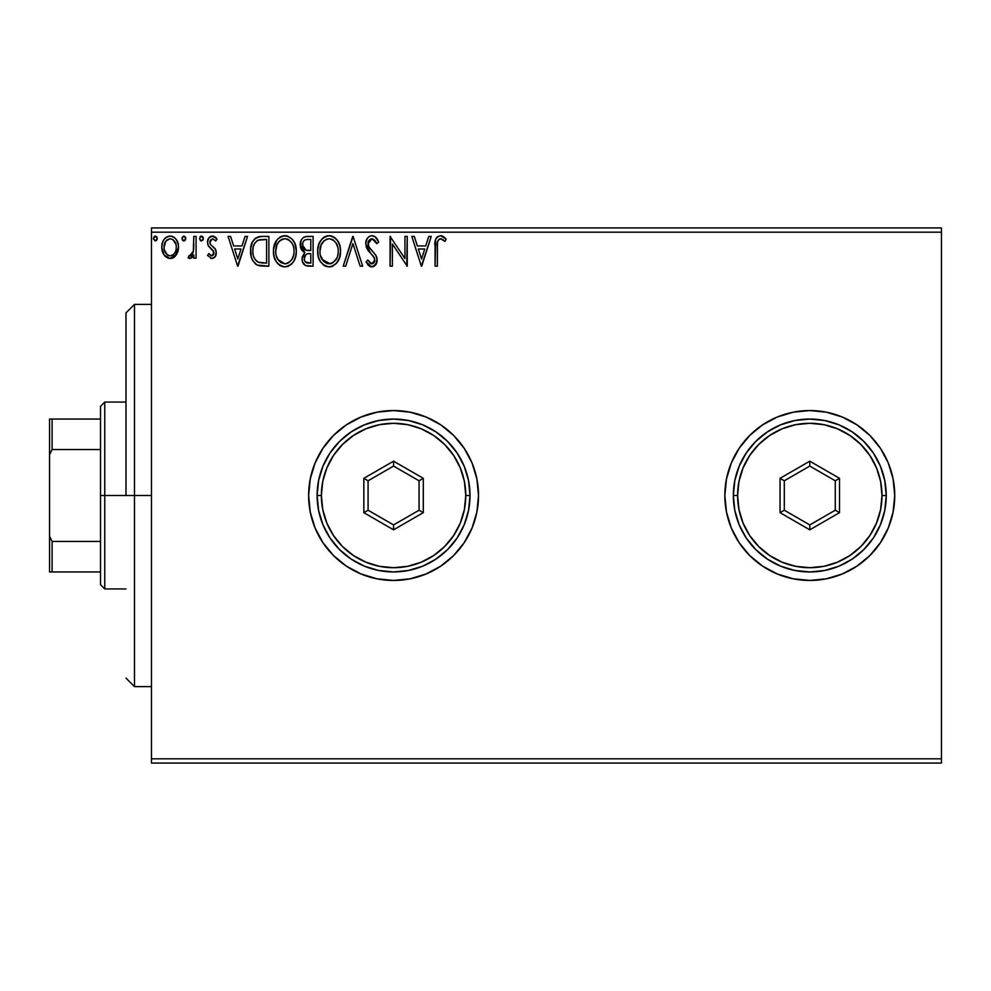 <?xml version="1.0" encoding="UTF-8"?>
<svg xmlns="http://www.w3.org/2000/svg" width="991" height="991" viewBox="0 0 991 991"><rect width="100%" height="100%" fill="white"/><g stroke="black" fill="none" stroke-linecap="round" stroke-linejoin="round"><path stroke-width="1.49" d="M724.842 495.574A84.941 84.941 0 0 0 762.55 566.096L777.278 573.975L793.221 578.806L809.783 580.441L826.358 578.806L842.3 573.975L856.98 566.134A84.941 84.941 0 0 0 880.404 542.709M762.636 566.158A84.941 84.941 0 0 0 856.967 566.134L869.85 555.567L880.417 542.696A84.941 84.941 0 0 0 893.089 512.124L894.737 495.5A84.941 84.941 0 0 1 809.783 580.441A84.941 84.941 0 0 1 724.842 495.5L726.477 512.074L731.308 528.005L739.162 542.696L749.729 555.567L762.599 566.134M893.114 512.025A84.941 84.941 0 0 0 894.737 495.525L893.102 478.926L888.27 462.995L880.417 448.304L869.85 435.433L856.98 424.866L842.3 417.025L826.358 412.194L809.783 410.559L793.221 412.194L777.278 417.025L762.599 424.866L749.729 435.433L739.162 448.304L731.308 462.995L726.477 478.926L724.842 495.5A84.941 84.941 0 0 1 809.783 410.559A84.941 84.941 0 0 1 894.737 495.5A84.941 84.941 0 0 0 893.114 478.975M472.026 462.946A84.941 84.941 0 0 0 308.622 495.5A84.941 84.941 0 0 1 393.563 410.559A84.941 84.941 0 0 1 478.517 495.5L476.882 478.926L472.05 462.995L464.197 448.304L453.63 435.433L440.76 424.866L426.08 417.025L410.138 412.194L393.563 410.559L377.001 412.194L361.058 417.025L346.379 424.866L333.509 435.433L322.942 448.304L315.088 462.995L310.257 478.926L308.622 495.5L310.257 512.074L315.088 528.005L322.942 542.696L333.509 555.567L346.379 566.134L361.058 573.975L377.001 578.806L393.563 580.441L410.138 578.806L426.08 573.975L440.76 566.134L453.63 555.567L464.197 542.696L472.05 528.005L476.882 512.074L478.517 495.5A84.941 84.941 0 0 1 393.563 580.441A84.941 84.941 0 0 1 308.622 495.5A84.941 84.941 0 0 0 472.026 528.054M151.487 763.07L941.45 763.07L151.487 763.07L151.487 232.179L941.45 232.179L941.45 758.821L151.487 758.821L151.487 763.07M176.324 254.935L178.021 251.256L178.43 245.297L176.497 239.859L173.834 237.072L170.155 236.044L166.476 237.084L163.812 239.859L162.251 243.39L161.806 248.246L162.995 253.176L165.163 256.396L168.309 258.292L172 258.292L175.147 256.384L178.541 247.23C178.603 241.061 175.803 237.332 170.155 236.044C164.506 237.332 161.719 241.061 161.768 247.23L163.998 254.947L170.155 258.527L176.856 254.068M193.79 236.428L196.082 236.428L193.79 236.428L193.27 251.925L192.068 254.699L190.569 255.814L189.157 255.48L188.067 257.784L191.164 258.18L193.79 254.947L193.79 258.156L196.082 258.156L196.082 236.428L196.082 258.156L196.082 236.428L193.79 236.428L193.431 251.181L188.067 257.784L189.814 258.527L193.79 254.947L193.79 258.156L196.082 258.156L193.79 258.156M211.925 258.527L215.245 256.632L216.236 251.974L214.997 248.617L210.34 244.281L209.968 240.986L212.594 238.707L215.728 240.999L217.041 238.98L215.072 236.886L212.334 236.044L208.692 238.15L207.515 242.324L208.531 246.14L213.845 251.912L212.743 255.579L210.848 255.628L208.853 253.572L207.515 255.443L211.925 258.527C214.874 257.92 216.323 256.012 216.273 252.829L215.542 249.484L210.34 244.281L209.795 242.213L212.594 238.707L215.728 240.999L217.041 238.98L212.334 236.044C209.101 236.738 207.491 238.831 207.515 242.324L208.259 245.681L213.437 250.971L213.994 252.94L211.777 255.864L208.853 253.572L207.515 255.443L211.925 258.527L214.7 257.313M261.314 236.44L255.715 238.001L252.457 242.027L250.711 248.295L251.231 256.644L252.903 260.856L256.842 264.845L260.782 265.972L268.871 266.158L268.871 236.428L261.971 236.428C254.03 237.506 250.24 242.337 250.587 250.909C250.24 257.016 252.47 261.735 257.301 265.08L268.871 266.158L268.871 236.428L268.871 266.158L264.374 266.158M306.38 236.453L313.094 236.428L305.624 236.576L302.912 237.939L301.091 240.392L300.397 247.217L301.945 250.413L304.819 252.457L302.193 257.003L302.428 261.624L305.377 265.526L313.094 266.158L313.094 236.428L313.094 266.158L313.094 236.428L307.148 236.428C302.503 237.134 300.162 239.958 300.137 244.864L304.819 252.457L302.032 258.787C302.082 263.47 304.361 265.922 308.882 266.158L313.094 266.158L308.882 266.158M345.686 266.158L343.196 266.158L352.734 236.428L343.196 266.158L345.686 266.158L352.92 243.6L360.154 266.158L362.644 266.158L353.106 236.428L362.644 266.158L353.106 236.428L343.196 266.158L345.686 266.158L352.92 243.6L360.154 266.158L362.644 266.158L360.154 266.158M404.947 236.428L404.947 258.54L390.082 236.428L390.082 266.158L392.374 266.158L392.374 243.984L407.239 266.158L407.239 236.428L404.947 236.428L407.239 236.428L404.947 236.428L404.947 258.54L390.082 236.428L390.082 266.158L392.374 266.158L392.374 243.984L407.239 266.158L407.239 236.428L406.756 266.158M437.341 246.375L437.601 241.792L439.001 239.265L441.305 238.831L444.947 241.383L446.111 239.091L443.671 236.738L440.5 235.66L437.427 236.738L435.656 239.488L435.061 266.158L437.341 266.158L437.341 246.375C436.659 242.733 437.712 240.181 440.524 238.707L444.947 241.383L446.111 239.091L440.5 235.66C435.953 237.208 434.145 240.677 435.061 246.078L435.061 266.158L437.341 266.158L437.452 242.931M880.417 542.696L888.27 528.005L893.102 512.074M428.756 236.428L431.246 236.428L421.72 266.158L431.246 236.428L428.756 236.428L425.709 245.954L417.36 245.954L414.3 236.428L411.81 236.428L421.336 266.158L431.246 236.428L428.756 236.428L425.709 245.954L417.36 245.954L414.3 236.428L411.81 236.428L421.336 266.158L411.81 236.428L414.3 236.428M371.972 235.66L369.284 236.415L367.277 238.385L365.691 243.712L367.165 248.989L374.487 258.069L374.672 261.426L373.136 263.544L370.461 263.482L367.859 260.051L366.075 261.884L368.28 265.241L371.811 266.913L375.849 264.597L377.051 258.8L375.725 255.083L368.726 246.672L368.243 241.965L369.655 239.673L372.133 238.707L375.094 240.516L376.791 243.662L378.649 242.163L375.378 236.948L371.972 235.66C367.822 236.564 365.729 239.252 365.691 243.712L370.634 253.3L373.458 256.26L374.833 260.1L371.848 263.866L367.859 260.051L366.075 261.884L371.811 266.913C375.391 266.145 377.162 263.829 377.125 259.976L375.948 255.455L368.726 246.672L367.971 243.749L372.133 238.707L376.791 243.662L378.649 242.163C377.658 238.534 375.428 236.366 371.972 235.66L369.271 236.415M340.532 251.157C340.644 242.696 336.816 237.53 329.062 235.66C321.319 237.592 317.516 242.807 317.665 251.305C317.516 259.877 321.369 265.08 329.247 266.913C336.94 264.894 340.706 259.642 340.532 251.157L339.888 245.867L337.77 240.999L334.116 237.159L329.73 235.685L326.423 236.044L322.001 238.955L319.139 243.464L317.702 249.967L318.284 256.644L320.415 261.574L324.131 265.439L327.897 266.827L331.874 266.505L336.283 263.544L339.579 257.573L340.532 251.157L340.384 253.795M296.321 251.157L294.81 243.352L291.924 238.893L287.489 236.031L282.212 236.044L277.79 238.955L274.928 243.464L273.491 249.967L274.073 256.644L276.204 261.574L279.908 265.439L283.686 266.827L287.663 266.505L291.255 264.362L293.658 261.401L295.677 256.458L296.321 251.157C296.42 242.696 292.605 237.53 284.851 235.66C277.108 237.592 273.305 242.807 273.454 251.305C273.305 259.877 277.158 265.08 285.024 266.913C292.729 264.894 296.482 259.642 296.321 251.157M245.037 236.428L247.527 236.428L238.001 266.158L247.527 236.428L245.037 236.428L241.99 245.954L233.641 245.954L230.581 236.428L228.091 236.428L237.617 266.158L247.527 236.428L245.037 236.428L241.99 245.954L233.641 245.954L230.581 236.428L228.091 236.428L237.617 266.158L228.091 236.428L230.581 236.428M203.316 238.521L202.845 236.886L201.408 236.044L199.501 238.521L200.591 240.763L202.845 240.156L203.316 238.521L201.408 236.044L199.501 238.521L201.408 240.999L203.291 238.955M185.788 238.521L185.317 236.886L183.88 236.044L181.972 238.521L182.443 240.156L183.88 240.999L185.317 240.156L185.788 238.521L183.88 236.044L181.972 238.521L183.88 240.999L185.788 238.521M157.197 238.521L156.727 236.886L155.29 236.044L153.382 238.521L155.29 240.999L156.727 240.156L157.197 238.521L155.29 236.044L153.382 238.521L155.29 240.999L157.197 238.521M941.45 227.93L151.487 227.93L151.487 758.821L941.45 758.821L941.45 763.07L941.45 232.179L151.487 232.179L151.487 227.93L941.45 227.93L941.45 232.179L941.45 227.93M478.517 495.5A84.941 84.941 0 0 0 472.063 463.045M426.08 417.025L410.138 412.194M368.912 414.213L362.669 416.381M310.257 512.074L315.088 528.005M363.003 574.755L377.001 578.806M893.089 478.876A84.941 84.941 0 0 0 880.429 448.328M880.404 448.291A84.941 84.941 0 0 0 762.636 424.842M762.55 424.904A84.941 84.941 0 0 0 724.842 495.426M726.477 478.926L724.842 495.5M749.729 555.567L751.451 557.239M437.341 266.158L435.061 266.158M435.074 244.641L435.123 243.241M435.136 243.068L435.247 241.606M435.284 241.296L435.396 240.553M435.52 239.971L436.226 238.187M435.73 239.252L436.189 238.249M436.758 237.419L437.378 236.775M441.342 235.734L442.159 235.957M446.111 239.091L444.947 241.383L444.253 240.763M444.241 240.763L443.572 240.206M443.274 239.971L440.524 238.707L439.001 239.265M437.923 240.702L437.601 241.779M437.564 242.002L437.477 242.684M421.534 258.985L418.326 249.001L424.73 249.001L421.534 258.985L418.326 249.001L424.73 249.001L421.534 258.985M392.374 266.158L390.082 266.158L390.603 236.428M372.591 235.697L374.871 236.564M375.391 236.948L378.166 241.011M378.649 242.163L376.791 243.662L375.118 240.54M371.229 238.831L372.591 238.757M369.036 240.342L368.615 240.999M368.045 242.845L367.971 243.749M368.156 245.235L369.532 247.961M369.878 248.431L370.448 249.162M371.464 250.314L372.517 251.417L371.464 250.314M373.31 252.222L374.09 253.064M375.725 255.083L376.221 255.975M376.828 257.61L376.469 256.52M377.051 261.19L376.828 262.367L377.051 261.19M376.815 262.404L373.508 266.579M370.82 266.802L369.891 266.468M368.801 265.737L368.033 264.956M366.075 261.884L367.859 260.051L368.206 260.695M370.461 263.482L372.505 263.792M374.103 262.64L374.833 260.1M374.028 257.127L372.777 255.492M370.745 253.411L371.935 254.625M369.655 252.271L368.801 251.293M368.751 251.231L367.934 250.166M366.546 247.75L366.063 246.387M366.583 239.587L367.302 238.348M373.012 266.752L374.115 266.257M375.081 265.526L375.849 264.597M339.901 256.458L339.591 257.549M339.195 258.663L337.881 261.389M337.113 262.528L336.296 263.532M332.852 266.121L331.874 266.505M330.808 266.777L329.916 266.889M325.073 265.972L326.572 266.554L325.085 265.984M324.107 265.427L322.855 264.473M324.131 265.439L320.539 261.773M319.139 259.171L318.768 258.205M318.222 256.359L317.925 254.86M317.814 248.642L318.024 247.217M318.681 244.69L321.146 239.983M322.001 238.955L323.264 237.753M324.032 237.183L324.974 236.626M326.411 236.044L327.699 235.759M330.424 235.759L331.7 236.031M334.388 237.344L336.11 238.868M337.014 239.933L337.745 240.962M338.092 241.519L339.888 245.867M328.603 238.732L329.136 238.707C335.317 240.256 338.352 244.405 338.241 251.169L338.129 249.075L338.241 251.169C338.389 257.994 335.354 262.219 329.136 263.866C322.905 262.293 319.845 258.106 319.957 251.305L319.982 252.383L319.957 251.305C319.808 244.443 322.868 240.243 329.136 238.707L332.381 239.475L329.136 238.707M333.608 240.256L336.209 243.253M336.073 243.03L337.906 247.626M337.076 257.499L335.243 260.621M320.068 253.448L319.982 252.383M322.137 259.518L330.214 263.779L327.03 263.532L323.76 261.5L320.465 255.567M326.002 239.426L327.018 239.029M323.871 240.9L321.641 243.86M320.452 247.019L319.957 251.305L321.121 244.975L324.317 240.503M330.635 263.693L331.849 263.284M332.245 263.098L330.214 263.779M336.544 258.651L333.174 262.541M338.129 253.324L337.745 255.443M308.164 266.133L307.445 266.071M303.717 264.188L302.949 262.949M302.651 262.281L302.441 261.661M302.416 261.55L302.131 260.261M304.287 252.209L302.775 251.256M302.119 250.612L301.289 249.459M300.83 248.53L300.162 244.096M300.533 241.841L301.091 240.379M301.214 240.144L301.883 239.079M303.481 237.493L304.175 237.084M303.357 248.171L304.485 249.398L302.627 246.561L302.8 242.646L302.416 244.864C302.627 241.209 304.559 239.413 308.189 239.475L310.802 239.475L310.802 250.525L306.008 250.178L309.65 250.525L306.008 250.178L302.416 244.864L302.54 246.202M308.003 263.098L308.436 263.111C305.699 262.987 304.336 261.525 304.324 258.738L304.534 260.435L304.324 258.738C304.448 255.269 306.219 253.56 309.638 253.572L307.52 253.77L310.802 253.572L310.802 263.111L305.315 261.946L306.492 262.776M306.529 254.142L307.52 253.77M304.881 256.05L304.324 258.738L305.686 254.798M305.203 249.843L304.485 249.398M305.067 239.946L306.454 239.587M302.8 242.646L303.258 241.68M305.315 261.946L304.534 260.435M309.638 253.572L310.802 253.572L310.802 263.111L308.436 263.111M296.284 252.532L295.368 257.561M294.996 258.651L294.414 260.014M294.389 260.063L293.658 261.401M293.633 261.451L292.072 263.544M288.629 266.121L287.663 266.505M282.361 266.554L280.874 265.984M279.896 265.427L278.644 264.473M277.864 263.717L276.192 261.562M274.928 259.159L274.557 258.205M274.012 256.372L273.603 254.006M273.603 248.592L276.923 239.995L280.763 236.626M274.457 244.69L274.916 243.489M279.796 237.196L283.488 235.759M285.519 235.685L286.176 235.747M286.213 235.759L287.464 236.031M292.803 239.933L293.547 240.999M293.881 241.519L294.798 243.315M295.07 243.972L295.677 245.879M276.241 247.019L275.733 251.305C275.597 244.443 278.657 240.243 284.925 238.707L283.847 238.794L284.925 238.707C291.106 240.256 294.141 244.405 294.03 251.169C294.178 257.994 291.131 262.219 284.925 263.866L280.887 262.578L277.914 259.518L284.925 263.866C278.694 262.293 275.634 258.106 275.733 251.305L276.91 244.975L279.202 241.333L281.791 239.426L280.106 240.503M285.458 238.732L288.951 239.946L291.998 243.253M275.733 251.305L275.771 252.383L275.733 251.305M275.857 253.448L275.771 252.383M279.648 240.9L277.43 243.86M294.03 251.169L293.918 249.075L294.03 251.169M293.695 247.626L293.918 249.038M288.17 239.475L287.031 239.017M284.925 263.866L286.003 263.779L284.925 263.866M286.424 263.693L287.638 263.284M288.034 263.098L286.003 263.779M292.865 257.499L293.534 255.443L291.899 259.419L288.963 262.541M291.911 259.394L292.333 258.651M293.918 253.337L293.534 255.443M260.782 265.972L259.716 265.811M258.985 265.662L258.131 265.415M256.223 264.486L255.021 263.544M251.999 259.01L251.664 258.118M251.219 256.582L250.909 255.083M250.612 249.608L250.587 250.909M250.612 249.571L250.884 246.994M252.47 242.002L253.077 240.912M253.114 240.838L253.832 239.81M254.737 238.819L255.678 238.026M258.106 236.899L258.911 236.7M259.345 236.626L260.67 236.465M257.759 261.909L258.502 262.268C254.452 259.704 252.569 255.926 252.866 250.921C252.581 246.276 254.303 242.708 258.019 240.231L266.591 239.475L266.591 263.111L258.502 262.268L256.731 261.215M254.241 244.096L253.374 246.486L254.984 242.82L258.019 240.231L256.867 240.887M258.378 240.095L264.126 239.475L259.506 239.797M258.502 262.268L259.283 262.541L258.502 262.268M260.113 262.726L259.295 262.541M263.42 263.073L261.76 262.962M252.866 250.921L253.188 247.354L252.866 250.921M253.126 254.266L252.928 252.594M254.006 257.4L253.498 255.901M254.811 258.985L254.043 257.487M254.984 242.832L253.622 245.619M237.815 258.985L234.619 249.001L241.011 249.001L237.815 258.985L234.619 249.001L241.011 249.001L237.815 258.985M211.219 258.453L210.575 258.242M207.515 255.443L208.853 253.572L209.435 254.377M211.306 255.802L212.285 255.789M213.437 254.848L213.845 253.969M213.87 253.894L212.978 250.327M213.994 252.94L213.672 251.429M211.157 248.729L210.315 248.072M207.875 244.765L207.602 243.6M207.528 241.754L208.147 239.116M209.72 236.985L211.244 236.18M213.486 236.18L216.174 237.815M217.041 238.98L215.728 240.999L215.134 240.181M210.513 239.884L209.832 242.745M209.795 242.213L210.612 244.666M210.637 244.69L212.78 246.524M214.329 247.849L213.585 247.168M215.542 249.484L216.112 251.119M216.038 254.823L215.728 255.74M215.245 256.632L214.725 257.288M208.147 239.104L207.788 240.144M201.408 240.999L199.501 238.521M199.996 236.874L200.987 236.106M202.858 236.899L203.205 237.642M193.79 254.947L193.468 255.591M192.279 257.326L191.176 258.18M189.653 255.74L188.067 257.784L189.566 258.515M189.157 255.48L190.916 255.703M193.431 251.181L193.567 250.265M193.654 249.323L193.765 246.474M193.778 245.595L193.79 243.724M183.88 240.999L181.972 238.521M182.084 237.667L183.459 236.106M185.317 236.899L185.664 237.642M174.119 257.264L172.905 257.97M169.684 258.515L170.613 258.515M163.044 253.275L162.338 251.441M162.301 251.28L161.892 249.249M161.806 248.246L161.768 247.217M162.598 242.324L163.812 239.847M164.952 238.348L165.943 237.444M166.463 237.084L169.164 236.106M170.638 236.069L172.075 236.292M174.565 237.592L176.46 239.785M176.509 239.872L177.364 241.445M177.761 242.436L178.058 243.377M178.281 244.343L178.417 245.273M178.541 247.23L178.516 248.246M178.417 249.274L178.021 251.256M164.407 244.343L164.06 247.205C163.961 242.609 165.993 239.785 170.155 238.707C174.329 239.772 176.361 242.609 176.262 247.205C176.361 251.825 174.317 254.712 170.155 255.864L169.436 255.802L170.155 255.864C165.993 254.699 163.961 251.825 164.06 247.205L165.881 241.061L170.155 238.707L166.86 239.995M176.262 247.205L176.237 247.936M168.718 255.628L167.442 254.972M164.06 247.205L164.147 248.691L164.06 247.205M167.429 254.96L164.395 250.104L165.41 252.631M174.825 241.643L174.193 240.751M170.155 255.864L170.91 255.802L170.155 255.864M171.963 255.492L170.886 255.802M173.797 254.154L172.892 254.972M174.825 252.779L174.342 253.485M157.173 238.955L157.024 239.587M155.29 240.999L153.419 238.955M153.878 236.874L154.869 236.106M156.64 236.762L157.086 237.654M332.381 239.475L333.162 239.946M308.734 250.512L307.817 250.475M307.359 250.426L306.454 250.302M303.977 240.726L304.869 240.045M308.189 239.475L310.802 239.475L310.802 250.525L309.65 250.525M277.889 243.043L278.595 242.039M281.791 239.426L282.794 239.029M292.853 244.913L293.534 246.945M277.914 259.518L276.241 255.567M264.126 239.475L266.591 239.475L266.591 263.111L265.093 263.111M257.041 261.451L255.269 259.679M172.88 239.549L175.915 244.343M175.927 250.104L175.58 251.219M164.395 250.104L164.134 248.667M134.491 495.5L125.993 495.5L125.993 312.871L125.993 495.5L134.491 495.5L134.491 686.627L134.491 495.5L151.487 495.5L134.491 495.5L134.491 304.373L134.491 495.5M100.512 419.057L100.512 495.5L104.761 495.5L104.761 402.061L104.761 495.5L125.993 495.5L104.761 495.5L104.761 588.939L104.761 495.5L100.512 495.5L100.512 406.31L100.512 419.057L49.55 419.057L49.55 454.733L52.102 449.555L100.512 449.555L52.102 449.555L52.102 419.057L52.102 449.555L49.55 454.733L49.55 419.057L100.512 419.057M100.512 541.445L100.512 495.5L100.512 584.69L100.512 541.445L52.102 541.445L49.55 536.267L49.55 454.733L49.55 571.943L100.512 571.943L52.102 571.943L52.102 541.445L52.102 571.943L49.55 571.943L49.55 536.267L52.102 541.445L100.512 541.445M733.34 495.5L737.589 495.5A72.207 72.207 0 0 1 809.783 423.293A72.207 72.207 0 0 1 881.99 495.5L886.239 495.5A76.443 76.443 0 0 0 809.783 419.057A76.443 76.443 0 0 0 733.34 495.5A76.443 76.443 0 0 1 809.783 419.057A76.443 76.443 0 0 1 886.239 495.5A76.443 76.443 0 0 1 809.783 571.943A76.443 76.443 0 0 1 733.34 495.5L734.814 510.415L739.162 524.759L746.223 537.977L755.737 549.559L767.319 559.06L780.536 566.134L794.869 570.482L809.783 571.943L824.698 570.482L839.043 566.134L852.26 559.06L863.842 549.559L873.356 537.977L880.417 524.759L884.765 510.415L886.239 495.5L884.765 480.585L880.417 466.241L873.356 453.023L863.842 441.441L852.26 431.94L839.043 424.866L824.698 420.518L809.783 419.057L794.869 420.518L780.536 424.866L767.319 431.94L755.737 441.441L746.223 453.023L739.162 466.241L734.814 480.585L733.34 495.5A76.443 76.443 0 0 0 809.783 571.943A76.443 76.443 0 0 0 886.239 495.5L881.99 495.5L880.603 481.415L876.49 467.876L869.825 455.389L860.845 444.451L849.906 435.47L837.42 428.793L823.88 424.681L809.783 423.293L795.699 424.681L782.159 428.793L769.673 435.47L758.734 444.451L749.753 455.389L743.089 467.876L738.976 481.415L737.589 495.5L738.976 509.585L743.089 523.124L749.753 535.611L758.734 546.549L769.673 555.53L782.159 562.207L795.699 566.319L809.783 567.707L823.88 566.319L837.42 562.207L849.906 555.53L860.845 546.549L869.825 535.611L876.49 523.124L880.603 509.585L881.99 495.5A72.207 72.207 0 0 1 809.783 567.707A72.207 72.207 0 0 1 737.589 495.5L733.34 495.5M780.053 512.669L780.053 478.331L809.783 461.174L839.513 478.331L839.513 512.669L809.783 529.826L780.053 512.669L809.783 529.826L839.513 512.669L835.277 510.216L809.783 524.92L784.302 510.216L784.302 480.784L809.783 466.08L835.277 480.784L835.277 510.216L809.783 524.92L809.783 529.826L809.783 524.92L784.302 510.216L780.053 512.669L784.302 510.216L784.302 480.784L780.053 478.331L780.053 512.669M835.277 510.216L839.513 512.669L839.513 478.331L835.277 480.784L835.277 510.216M835.277 480.784L839.513 478.331L809.783 461.174L809.783 466.08L835.277 480.784M809.783 466.08L809.783 461.174L780.053 478.331L784.302 480.784L809.783 466.08M317.12 495.5L321.369 495.5A72.207 72.207 0 0 1 393.563 423.293A72.207 72.207 0 0 1 465.77 495.5L470.019 495.5A76.443 76.443 0 0 0 393.563 419.057A76.443 76.443 0 0 0 317.12 495.5A76.443 76.443 0 0 1 393.563 419.057A76.443 76.443 0 0 1 470.019 495.5A76.443 76.443 0 0 1 393.563 571.943A76.443 76.443 0 0 1 317.12 495.5L318.594 510.415L322.942 524.759L330.003 537.977L339.517 549.559L351.099 559.06L364.316 566.134L378.649 570.482L393.563 571.943L408.478 570.482L422.823 566.134L436.04 559.06L447.622 549.559L457.136 537.977L464.197 524.759L468.545 510.415L470.019 495.5L468.545 480.585L464.197 466.241L457.136 453.023L447.622 441.441L436.04 431.94L422.823 424.866L408.478 420.518L393.563 419.057L378.649 420.518L364.316 424.866L351.099 431.94L339.517 441.441L330.003 453.023L322.942 466.241L318.594 480.585L317.12 495.5A76.443 76.443 0 0 0 393.563 571.943A76.443 76.443 0 0 0 470.019 495.5L465.77 495.5L464.383 481.415L460.27 467.876L453.605 455.389L444.625 444.451L433.686 435.47L421.2 428.793L407.66 424.681L393.563 423.293L379.479 424.681L365.939 428.793L353.453 435.47L342.514 444.451L333.533 455.389L326.869 467.876L322.756 481.415L321.369 495.5L322.756 509.585L326.869 523.124L333.533 535.611L342.514 546.549L353.453 555.53L365.939 562.207L379.479 566.319L393.563 567.707L407.66 566.319L421.2 562.207L433.686 555.53L444.625 546.549L453.605 535.611L460.27 523.124L464.383 509.585L465.77 495.5A72.207 72.207 0 0 1 393.563 567.707A72.207 72.207 0 0 1 321.369 495.5L317.12 495.5M363.833 512.669L363.833 478.331L393.563 461.174L423.293 478.331L423.293 512.669L393.563 529.826L363.833 512.669L393.563 529.826L423.293 512.669L419.057 510.216L393.563 524.92L368.082 510.216L368.082 480.784L393.563 466.08L419.057 480.784L419.057 510.216L393.563 524.92L393.563 529.826L393.563 524.92L368.082 510.216L363.833 512.669L368.082 510.216L368.082 480.784L363.833 478.331L363.833 512.669M419.057 510.216L423.293 512.669L423.293 478.331L419.057 480.784L419.057 510.216M419.057 480.784L423.293 478.331L393.563 461.174L393.563 466.08L419.057 480.784M393.563 466.08L393.563 461.174L363.833 478.331L368.082 480.784L393.563 466.08M151.487 686.627L134.491 686.627L125.993 678.129M151.487 304.373L134.491 304.373L125.993 312.871M100.512 406.31L104.761 402.061L125.993 402.061M125.993 588.939L104.761 588.939L100.512 584.69"/></g></svg>
